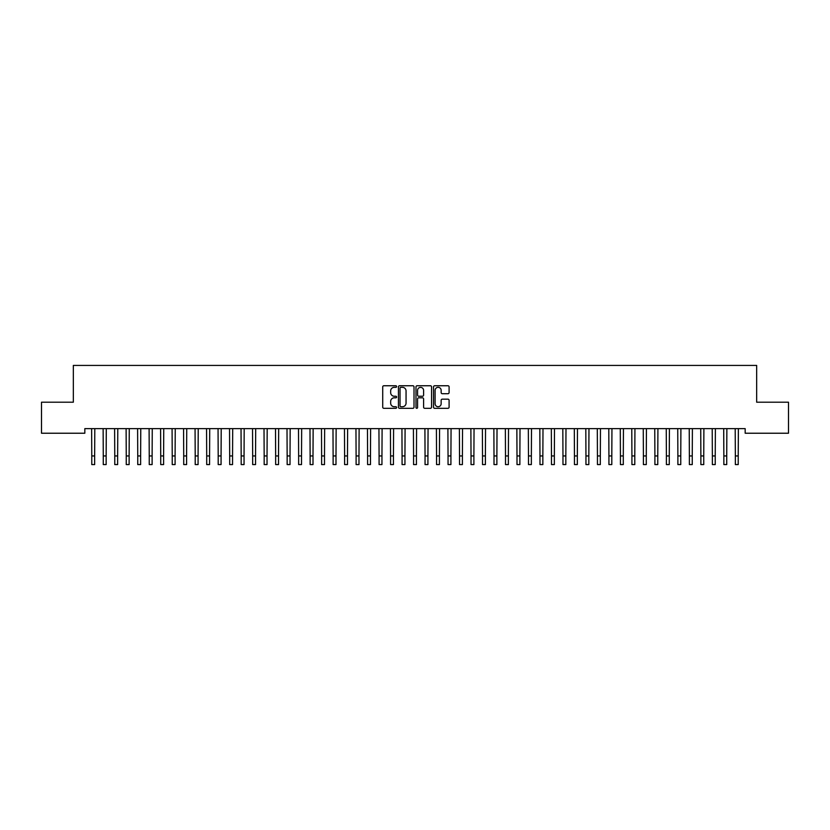 <?xml version="1.0" encoding="UTF-8"?>
<svg xmlns="http://www.w3.org/2000/svg" width="830" height="830" viewBox="0 0 830 830"><rect width="100%" height="100%" fill="white"/><g stroke="black" fill="none" stroke-linecap="round" stroke-linejoin="round"><path stroke-width="1.25" d="M396.615 386.541A0.789 0.789 0 0 0 395.827 385.753L383.834 385.753A1.131 1.131 0 0 0 382.713 386.884L382.713 407.188A1.131 1.131 0 0 0 383.834 408.308L395.827 408.308A0.789 0.789 0 0 0 396.615 407.52A0.789 0.789 0 0 0 395.827 406.731L394.271 406.731A3.611 3.611 0 0 1 390.66 403.121L390.66 401.43A3.611 3.611 0 0 1 394.271 397.819L395.827 397.819A0.789 0.789 0 0 0 396.615 397.031A0.789 0.789 0 0 0 395.827 396.242L394.271 396.242A3.611 3.611 0 0 1 390.66 392.632L390.66 390.94A3.611 3.611 0 0 1 394.271 387.33L395.827 387.33A0.789 0.789 0 0 0 396.615 386.541M447.972 393.7A1.131 1.131 0 0 0 449.092 392.58L449.092 386.884A1.131 1.131 0 0 0 447.972 385.753L434.661 385.753A1.131 1.131 0 0 0 433.53 386.884L433.53 407.188A1.131 1.131 0 0 0 434.661 408.308L447.972 408.308A1.131 1.131 0 0 0 449.092 407.188L449.092 400.299A1.131 1.131 0 0 0 447.972 399.178L442.266 399.178A1.131 1.131 0 0 0 441.145 400.299L441.145 403.712A3.019 3.019 0 0 1 438.126 406.731A3.019 3.019 0 0 1 435.107 403.712L435.107 390.349A3.019 3.019 0 0 1 438.126 387.33A3.019 3.019 0 0 1 441.145 390.349L441.145 392.58A1.131 1.131 0 0 0 442.266 393.7L447.972 393.7M745.174 428.633L84.826 428.633L84.826 433.229L41.5 433.229L41.5 402.208L73.331 402.208L73.331 365.428L756.67 365.428L756.67 402.208L788.5 402.208L788.5 433.229L745.174 433.229L745.174 428.633M414.014 386.884A1.131 1.131 0 0 0 412.884 385.753L399.572 385.753A1.131 1.131 0 0 0 398.442 386.884L398.442 407.188A1.131 1.131 0 0 0 399.572 408.308L412.884 408.308A1.131 1.131 0 0 0 414.014 407.188L414.014 386.884M417.117 385.753L430.428 385.753A1.131 1.131 0 0 1 431.559 386.884L431.559 407.188A1.131 1.131 0 0 1 430.428 408.308L424.732 408.308A1.131 1.131 0 0 1 423.601 407.188L423.601 398.95A1.131 1.131 0 0 0 422.47 397.819L418.694 397.819A1.131 1.131 0 0 0 417.563 398.95L417.563 407.52A0.789 0.789 0 0 1 416.774 408.308A0.789 0.789 0 0 1 415.986 407.52L415.986 386.884A1.131 1.131 0 0 1 417.117 385.753M400.817 387.33A0.789 0.789 0 0 0 400.029 388.118L400.029 405.943A0.789 0.789 0 0 0 400.817 406.731L402.446 406.731A3.611 3.611 0 0 0 406.057 403.121L406.057 390.94A3.611 3.611 0 0 0 402.446 387.33L400.817 387.33M423.601 390.401A3.019 3.019 0 0 0 420.582 387.392A3.019 3.019 0 0 0 417.563 390.401L417.563 395.111A1.131 1.131 0 0 0 418.694 396.242L422.47 396.242A1.131 1.131 0 0 0 423.601 395.111L423.601 390.401M91.632 428.633L91.777 455.95L94.651 455.95L94.796 428.633M91.777 455.95L91.777 464.572L94.651 464.572L94.651 455.95M103.128 428.633L103.273 455.95L106.147 455.95L106.292 428.633M103.273 455.95L103.273 464.572L106.147 464.572L106.147 455.95M114.613 428.633L114.768 455.95L117.632 455.95L117.787 428.633M114.768 455.95L114.768 464.572L117.632 464.572L117.632 455.95M126.108 428.633L126.253 455.95L129.127 455.95L129.273 428.633M126.253 455.95L126.253 464.572L129.127 464.572L129.127 455.95M137.604 428.633L137.749 455.95L140.623 455.95L140.768 428.633M137.749 455.95L137.749 464.572L140.623 464.572L140.623 455.95M149.099 428.633L149.244 455.95L152.118 455.95L152.263 428.633M149.244 455.95L149.244 464.572L152.118 464.572L152.118 455.95M160.584 428.633L160.73 455.95L163.603 455.95L163.749 428.633M160.73 455.95L160.73 464.572L163.603 464.572L163.603 455.95M172.08 428.633L172.225 455.95L175.099 455.95L175.244 428.633M172.225 455.95L172.225 464.572L175.099 464.572L175.099 455.95M183.575 428.633L183.721 455.95L186.594 455.95L186.74 428.633M183.721 455.95L183.721 464.572L186.594 464.572L186.594 455.95M195.06 428.633L195.206 455.95L198.079 455.95L198.225 428.633M195.206 455.95L195.206 464.572L198.079 464.572L198.079 455.95M206.556 428.633L206.701 455.95L209.575 455.95L209.72 428.633M206.701 455.95L206.701 464.572L209.575 464.572L209.575 455.95M218.051 428.633L218.197 455.95L221.071 455.95L221.216 428.633M218.197 455.95L218.197 464.572L221.071 464.572L221.071 455.95M229.537 428.633L229.682 455.95L232.556 455.95L232.701 428.633M229.682 455.95L229.682 464.572L232.556 464.572L232.556 455.95M241.032 428.633L241.177 455.95L244.051 455.95L244.196 428.633M241.177 455.95L241.177 464.572L244.051 464.572L244.051 455.95M252.528 428.633L252.673 455.95L255.547 455.95L255.692 428.633M252.673 455.95L252.673 464.572L255.547 464.572L255.547 455.95M264.013 428.633L264.168 455.95L267.032 455.95L267.187 428.633M264.168 455.95L264.168 464.572L267.032 464.572L267.032 455.95M275.508 428.633L275.653 455.95L278.527 455.95L278.673 428.633M275.653 455.95L275.653 464.572L278.527 464.572L278.527 455.95M287.004 428.633L287.149 455.95L290.023 455.95L290.168 428.633M287.149 455.95L287.149 464.572L290.023 464.572L290.023 455.95M298.499 428.633L298.644 455.95L301.518 455.95L301.663 428.633M298.644 455.95L298.644 464.572L301.518 464.572L301.518 455.95M309.984 428.633L310.13 455.95L313.003 455.95L313.149 428.633M310.13 455.95L310.13 464.572L313.003 464.572L313.003 455.95M321.48 428.633L321.625 455.95L324.499 455.95L324.644 428.633M321.625 455.95L321.625 464.572L324.499 464.572L324.499 455.95M332.975 428.633L333.12 455.95L335.994 455.95L336.14 428.633M333.12 455.95L333.12 464.572L335.994 464.572L335.994 455.95M344.46 428.633L344.606 455.95L347.48 455.95L347.625 428.633M344.606 455.95L344.606 464.572L347.48 464.572L347.48 455.95M355.956 428.633L356.101 455.95L358.975 455.95L359.12 428.633M356.101 455.95L356.101 464.572L358.975 464.572L358.975 455.95M367.451 428.633L367.597 455.95L370.471 455.95L370.616 428.633M367.597 455.95L367.597 464.572L370.471 464.572L370.471 455.95M378.937 428.633L379.082 455.95L381.956 455.95L382.101 428.633M379.082 455.95L379.082 464.572L381.956 464.572L381.956 455.95M390.432 428.633L390.577 455.95L393.451 455.95L393.596 428.633M390.577 455.95L390.577 464.572L393.451 464.572L393.451 455.95M401.928 428.633L402.073 455.95L404.947 455.95L405.092 428.633M402.073 455.95L402.073 464.572L404.947 464.572L404.947 455.95M413.413 428.633L413.568 455.95L416.432 455.95L416.587 428.633M413.568 455.95L413.568 464.572L416.432 464.572L416.432 455.95M424.908 428.633L425.053 455.95L427.927 455.95L428.073 428.633M425.053 455.95L425.053 464.572L427.927 464.572L427.927 455.95M436.404 428.633L436.549 455.95L439.423 455.95L439.568 428.633M436.549 455.95L436.549 464.572L439.423 464.572L439.423 455.95M447.899 428.633L448.044 455.95L450.918 455.95L451.064 428.633M448.044 455.95L448.044 464.572L450.918 464.572L450.918 455.95M459.384 428.633L459.53 455.95L462.403 455.95L462.549 428.633M459.53 455.95L459.53 464.572L462.403 464.572L462.403 455.95M470.88 428.633L471.025 455.95L473.899 455.95L474.044 428.633M471.025 455.95L471.025 464.572L473.899 464.572L473.899 455.95M482.375 428.633L482.521 455.95L485.394 455.95L485.54 428.633M482.521 455.95L482.521 464.572L485.394 464.572L485.394 455.95M493.86 428.633L494.006 455.95L496.88 455.95L497.025 428.633M494.006 455.95L494.006 464.572L496.88 464.572L496.88 455.95M505.356 428.633L505.501 455.95L508.375 455.95L508.52 428.633M505.501 455.95L505.501 464.572L508.375 464.572L508.375 455.95M516.851 428.633L516.997 455.95L519.87 455.95L520.016 428.633M516.997 455.95L516.997 464.572L519.87 464.572L519.87 455.95M528.337 428.633L528.482 455.95L531.356 455.95L531.501 428.633M528.482 455.95L528.482 464.572L531.356 464.572L531.356 455.95M539.832 428.633L539.977 455.95L542.851 455.95L542.996 428.633M539.977 455.95L539.977 464.572L542.851 464.572L542.851 455.95M551.327 428.633L551.473 455.95L554.347 455.95L554.492 428.633M551.473 455.95L551.473 464.572L554.347 464.572L554.347 455.95M562.813 428.633L562.968 455.95L565.832 455.95L565.987 428.633M562.968 455.95L562.968 464.572L565.832 464.572L565.832 455.95M574.308 428.633L574.453 455.95L577.327 455.95L577.473 428.633M574.453 455.95L574.453 464.572L577.327 464.572L577.327 455.95M585.804 428.633L585.949 455.95L588.823 455.95L588.968 428.633M585.949 455.95L585.949 464.572L588.823 464.572L588.823 455.95M597.299 428.633L597.444 455.95L600.318 455.95L600.464 428.633M597.444 455.95L597.444 464.572L600.318 464.572L600.318 455.95M608.784 428.633L608.929 455.95L611.803 455.95L611.949 428.633M608.929 455.95L608.929 464.572L611.803 464.572L611.803 455.95M620.28 428.633L620.425 455.95L623.299 455.95L623.444 428.633M620.425 455.95L620.425 464.572L623.299 464.572L623.299 455.95M631.775 428.633L631.921 455.95L634.794 455.95L634.94 428.633M631.921 455.95L631.921 464.572L634.794 464.572L634.794 455.95M643.26 428.633L643.406 455.95L646.279 455.95L646.425 428.633M643.406 455.95L643.406 464.572L646.279 464.572L646.279 455.95M654.756 428.633L654.901 455.95L657.775 455.95L657.92 428.633M654.901 455.95L654.901 464.572L657.775 464.572L657.775 455.95M666.251 428.633L666.397 455.95L669.271 455.95L669.416 428.633M666.397 455.95L666.397 464.572L669.271 464.572L669.271 455.95M677.737 428.633L677.882 455.95L680.756 455.95L680.901 428.633M677.882 455.95L677.882 464.572L680.756 464.572L680.756 455.95M689.232 428.633L689.377 455.95L692.251 455.95L692.396 428.633M689.377 455.95L689.377 464.572L692.251 464.572L692.251 455.95M700.728 428.633L700.873 455.95L703.747 455.95L703.892 428.633M700.873 455.95L700.873 464.572L703.747 464.572L703.747 455.95M712.213 428.633L712.368 455.95L715.232 455.95L715.387 428.633M712.368 455.95L712.368 464.572L715.232 464.572L715.232 455.95M723.708 428.633L723.853 455.95L726.727 455.95L726.873 428.633M723.853 455.95L723.853 464.572L726.727 464.572L726.727 455.95M735.204 428.633L735.349 455.95L738.223 455.95L738.368 428.633M735.349 455.95L735.349 464.572L738.223 464.572L738.223 455.95M91.777 464.572L94.651 464.572M103.273 464.572L106.147 464.572M114.768 464.572L117.632 464.572M126.253 464.572L129.127 464.572M137.749 464.572L140.623 464.572M149.244 464.572L152.118 464.572M160.73 464.572L163.603 464.572M172.225 464.572L175.099 464.572M183.721 464.572L186.594 464.572M195.206 464.572L198.079 464.572M206.701 464.572L209.575 464.572M218.197 464.572L221.071 464.572M229.682 464.572L232.556 464.572M241.177 464.572L244.051 464.572M252.673 464.572L255.547 464.572M264.168 464.572L267.032 464.572M275.653 464.572L278.527 464.572M287.149 464.572L290.023 464.572M298.644 464.572L301.518 464.572M310.13 464.572L313.003 464.572M321.625 464.572L324.499 464.572M333.12 464.572L335.994 464.572M344.606 464.572L347.48 464.572M356.101 464.572L358.975 464.572M367.597 464.572L370.471 464.572M379.082 464.572L381.956 464.572M390.577 464.572L393.451 464.572M402.073 464.572L404.947 464.572M413.568 464.572L416.432 464.572M425.053 464.572L427.927 464.572M436.549 464.572L439.423 464.572M448.044 464.572L450.918 464.572M459.53 464.572L462.403 464.572M471.025 464.572L473.899 464.572M482.521 464.572L485.394 464.572M494.006 464.572L496.88 464.572M505.501 464.572L508.375 464.572M516.997 464.572L519.87 464.572M528.482 464.572L531.356 464.572M539.977 464.572L542.851 464.572M551.473 464.572L554.347 464.572M562.968 464.572L565.832 464.572M574.453 464.572L577.327 464.572M585.949 464.572L588.823 464.572M597.444 464.572L600.318 464.572M608.929 464.572L611.803 464.572M620.425 464.572L623.299 464.572M631.921 464.572L634.794 464.572M643.406 464.572L646.279 464.572M654.901 464.572L657.775 464.572M666.397 464.572L669.271 464.572M677.882 464.572L680.756 464.572M689.377 464.572L692.251 464.572M700.873 464.572L703.747 464.572M712.368 464.572L715.232 464.572M723.853 464.572L726.727 464.572M735.349 464.572L738.223 464.572"/></g></svg>
